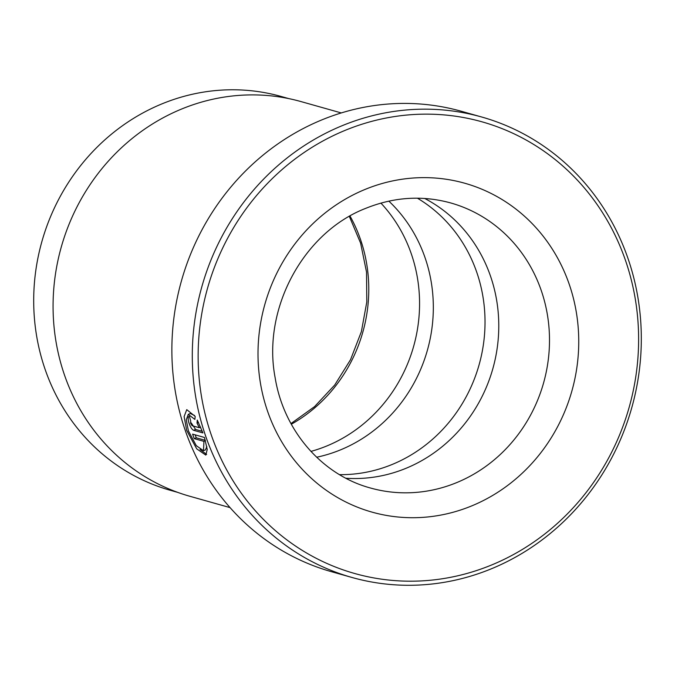 <?xml version="1.0" encoding="UTF-8"?>
<svg xmlns="http://www.w3.org/2000/svg" width="675" height="675" viewBox="0 0 675 675"><rect width="100%" height="100%" fill="white"/><g stroke="black" fill="none" stroke-linecap="round" stroke-linejoin="round"><path stroke-width="1.01" d="M177.736 492.387L170.21 490.269A204.567 190.983 -74.3 0 1 33.75 305.657A204.567 190.983 -74.3 0 1 161.291 104.144A204.567 190.983 -74.3 0 1 281.197 96.474L288.723 98.592M188.274 414.349L186.266 419.833L188.401 430.895L196.282 445.66L203.487 450.697L203.951 441.374L194.248 438.64A239.195 223.307 -74.3 0 1 192.594 434.126L204.449 437.468L207.242 449.483L205.782 455.093L196.703 448.833L186.697 430.414L184.115 416.559L186.756 409.641L195.193 416.424L194.873 419.411L188.274 414.349L190.291 413.505L194.493 415.446M200.036 449.542L206.634 454.368M190.721 421.073L190.553 423.149L192.105 425.697L199.26 427.714L197.007 423.048L197.277 420.069L202.888 432.911L193.582 430.287C191.869 429.452 190.291 426.912 188.848 422.677C187.777 418.492 187.971 416.407 189.422 416.407A239.195 223.307 105.7 0 0 190.721 421.073L190.704 421.014M191.211 422.879L195.59 429.452L202.297 431.342M481.688 117.003L461.261 111.248A239.195 223.307 105.7 0 0 321.055 120.217A239.195 223.307 105.7 0 0 171.931 355.835A239.195 223.307 105.7 0 0 331.493 571.7L351.92 577.454A239.195 223.307 -74.3 0 1 192.358 361.589A239.195 223.307 -74.3 0 1 341.483 125.972A239.195 223.307 -74.3 0 1 481.688 117.003A239.195 223.307 -74.3 0 1 641.25 332.868A239.195 223.307 -74.3 0 1 492.126 568.485A239.195 223.307 -74.3 0 1 351.92 577.454M344.486 130.629A234.638 219.054 105.7 0 0 210.904 433.865A234.638 219.054 105.7 0 0 492.261 564.713A234.638 219.054 105.7 0 0 625.852 261.478A234.638 219.054 105.7 0 0 344.486 130.629M188.907 416.424L189.422 416.407M316.668 457.228A148.07 138.24 105.7 0 0 340.968 449.685A148.07 138.24 105.7 0 0 388.851 201.133M310.93 451.406A148.07 138.24 105.7 0 0 327.215 445.804A148.07 138.24 105.7 0 0 380.911 203.099M345.878 478.229A148.07 138.24 105.7 0 0 406.426 468.129A148.07 138.24 105.7 0 0 498.42 336.479A148.07 138.24 105.7 0 0 424.727 198.475M339.508 474.652A148.07 138.24 105.7 0 0 392.673 464.257A148.07 138.24 105.7 0 0 484.355 336.521A148.07 138.24 105.7 0 0 417.42 198.197M230.048 507.608L189.894 496.285A205.023 191.405 -74.3 0 1 53.123 311.259A205.023 191.405 -74.3 0 1 180.942 109.308A205.023 191.405 -74.3 0 1 301.126 101.613L341.28 112.936M200.618 427.148L199.26 427.714M198.475 422.432L197.007 423.048M195.168 434.852A236.917 221.181 105.7 0 0 196.265 437.805L194.248 438.64M205.445 440.758L203.951 441.374M196.265 437.805L205.327 440.362M206.812 446.487L205.512 449.871L203.487 450.714M195.59 429.452L193.582 430.287M370.347 487.974A148.07 138.24 105.7 0 0 457.144 482.423A148.07 138.24 105.7 0 0 549.458 336.563A148.07 138.24 105.7 0 0 450.681 202.939C422.212 195.134 393.803 196.973 365.453 208.457C303.168 232.681 261.993 309.142 275.13 377.663C283.736 430.996 322.262 475.014 370.347 487.974M472.179 505.71A170.851 159.502 -74.3 0 1 267.3 410.434A170.851 159.502 -74.3 0 1 364.576 189.633A170.851 159.502 -74.3 0 1 569.447 284.909A170.851 159.502 -74.3 0 1 472.179 505.71M350.004 216.025A148.07 138.24 -74.3 0 1 291.322 424.238M290.959 423.579L314.533 406.645L334.682 385.062L350.527 359.699L361.387 331.611L366.795 301.987L366.525 272.084L360.61 243.152L349.346 216.405"/></g></svg>
